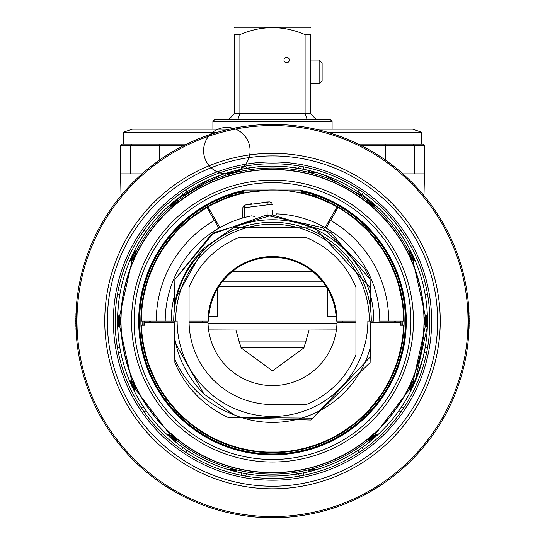 <?xml version="1.0" encoding="UTF-8"?>
<svg xmlns="http://www.w3.org/2000/svg" width="545" height="545" viewBox="0 0 545 545"><rect width="100%" height="100%" fill="white"/><g stroke="black" fill="none" stroke-linecap="round" stroke-linejoin="round"><path stroke-width="0.82" d="M358.229 144.064L422.988 144.064L424.48 145.556L414.52 145.556L414.52 173.862L424.48 173.862L424.48 145.556M120.52 173.862L130.48 173.862L120.52 173.862L120.52 145.556L122.012 144.064L186.772 144.064M421.496 144.064L421.496 132.142L327.157 132.142M217.843 132.142L123.504 132.142L123.504 144.064M120.52 145.556L183.76 145.556M361.24 145.556L414.52 145.556L413.062 144.064M131.938 144.064L130.48 145.556L130.48 173.862L142.075 173.862M402.925 173.862L424.48 173.862M426.64 289.484L424.392 290.41A154.957 154.957 0 0 0 401.583 235.351L403.831 234.418L401.583 235.351M359.155 189.742L358.222 191.99A154.957 154.957 0 0 0 303.163 169.182L304.09 166.934M185.845 452.405L186.778 450.156A154.957 154.957 0 0 0 241.837 472.965L240.91 475.213M143.417 235.351L141.169 234.418L143.417 235.351A154.957 154.957 0 0 0 120.608 290.41L118.36 289.484L120.608 290.41M185.845 189.742L186.778 191.99L185.845 189.742M186.778 191.99A154.957 154.957 0 0 1 241.837 169.182L240.91 166.934L241.837 169.182M118.36 352.663L120.608 351.736A154.957 154.957 0 0 0 143.417 406.795L141.169 407.728L143.417 406.795M303.163 472.965L304.09 475.213L303.163 472.965A154.957 154.957 0 0 0 358.222 450.156L359.155 452.405L358.222 450.156M401.583 406.795L403.831 407.728L401.583 406.795A154.957 154.957 0 0 0 424.392 351.736L426.64 352.663L424.392 351.736M272.5 163.732A157.341 157.341 0 0 1 429.842 321.073A157.341 157.341 0 0 1 272.5 478.415A157.341 157.341 0 0 1 115.159 321.073A157.341 157.341 0 0 1 272.5 163.732M272.5 161.947A159.126 159.126 0 0 1 431.626 321.073A159.126 159.126 0 0 1 272.5 480.2A159.126 159.126 0 0 1 113.374 321.073A159.126 159.126 0 0 1 272.5 161.947M272.5 517.185L283.441 517.443A196.677 196.677 0 0 0 468.87 332.014L468.87 310.132A196.677 196.677 0 0 0 283.441 124.703L261.559 124.703A196.677 196.677 0 0 0 76.13 310.132L76.13 332.014A196.677 196.677 0 0 0 261.559 517.443L272.5 517.185L272.5 517.75L259.618 517.328M272.5 517.75L285.376 517.328M285.669 517.307L285.989 517.287A196.677 196.677 0 0 0 468.755 333.949L468.734 334.242M259.624 124.819L272.5 124.396L285.382 124.819M468.836 309.546A196.677 196.677 0 0 1 469.041 313.695A196.677 196.677 0 0 0 468.836 309.546L468.809 309.022A196.677 196.677 0 0 0 468.782 308.572L468.755 308.197A196.677 196.677 0 0 0 468.734 307.911L468.714 307.584A196.677 196.677 0 0 0 285.853 124.853A196.677 196.677 0 0 1 468.714 307.584M468.782 308.565L468.809 309.022A196.677 196.677 0 0 0 468.782 308.572M468.836 309.54L469.177 321.073L468.782 333.581A196.677 196.677 0 0 0 468.809 333.131A196.677 196.677 0 0 1 468.782 333.581L468.755 333.949A196.677 196.677 0 0 1 285.989 517.287M469.013 329.153A196.677 196.677 0 0 0 469.075 327.313A196.677 196.677 0 0 1 469.013 329.153M469.102 326.407A196.677 196.677 0 0 0 469.129 325.372A196.677 196.677 0 0 1 469.102 326.407M469.15 324.302A196.677 196.677 0 0 0 469.163 323.226A196.677 196.677 0 0 1 469.15 324.302M469.177 322.143A196.677 196.677 0 0 0 469.177 319.997A196.677 196.677 0 0 1 469.177 322.143M469.163 318.907A196.677 196.677 0 0 0 469.15 317.83A196.677 196.677 0 0 1 469.163 318.907M469.129 316.761A196.677 196.677 0 0 0 469.102 315.725A196.677 196.677 0 0 1 469.129 316.761M280.573 124.56A196.677 196.677 0 0 0 279.864 124.533A196.677 196.677 0 0 1 280.573 124.56M259.331 124.839L259.011 124.86A196.677 196.677 0 0 0 76.246 308.197L76.266 307.905M76.218 308.565A196.677 196.677 0 0 0 76.191 309.015L76.246 308.197M75.987 312.993A196.677 196.677 0 0 0 75.925 314.833M75.898 315.739A196.677 196.677 0 0 0 75.871 316.774M75.85 317.844A196.677 196.677 0 0 0 75.837 318.92M75.823 320.004A196.677 196.677 0 0 0 75.823 322.149M75.837 323.24A196.677 196.677 0 0 0 75.85 324.316M75.871 325.385A196.677 196.677 0 0 0 75.898 326.421M75.959 328.451A196.677 196.677 0 0 0 76.164 332.607L76.191 333.124A196.677 196.677 0 0 0 76.218 333.574L76.246 333.949A196.677 196.677 0 0 0 76.266 334.235L76.286 334.562A196.677 196.677 0 0 0 259.147 517.294M264.427 517.587A196.677 196.677 0 0 0 265.136 517.614M76.218 333.581L76.191 333.124M76.164 332.607L75.823 321.073L76.191 309.015M336.408 329.909L309.124 330.011L303.912 347.894L272.5 370.9L241.088 347.894L235.876 330.011L208.592 329.909M336.394 330.011L326.142 330.011M309.124 330.011L208.606 330.011M238.669 341.933L306.331 341.933M229.459 129.165L132.442 129.165L123.504 132.142M421.496 132.142L412.558 129.165L315.541 129.165M237.763 119.627L239.902 113.667L234.507 113.667L228.546 119.627L234.507 113.667L234.507 34.648C234.507 25.315 234.507 25.315 234.507 34.648C234.507 25.315 234.507 25.315 234.507 34.648L239.902 34.648C261.634 25.315 283.366 25.315 305.098 34.648L310.493 34.648C310.493 25.315 310.493 25.315 310.493 34.648C310.493 25.315 310.493 25.315 310.493 34.648L310.493 113.667L316.454 119.627L310.493 113.667L305.098 113.667L305.098 34.648M234.507 27.679L235.249 27.25L309.751 27.25L310.493 27.679M332.096 121.419L212.904 121.419L214.689 119.627L330.311 119.627L332.096 121.419L332.096 129.165M307.237 119.627L305.098 113.667L239.902 113.667L239.902 34.648M283.972 60.032A2.684 2.684 0 0 0 286.656 62.709A2.684 2.684 0 0 0 289.334 60.032A2.684 2.684 0 0 0 286.656 57.348A2.684 2.684 0 0 0 283.972 60.032M310.493 83.869L319.138 83.869L319.138 60.032L310.493 60.032M319.138 60.032L322.115 63.009L322.115 80.892L319.138 83.869M403.389 328.873L403.218 331.319M402.237 340.039L401.645 343.752M400.936 347.451L400.125 351.123M399.213 354.775L398.197 358.392M397.073 361.982L395.854 365.531M394.532 369.033L393.136 372.446M379.511 396.842L381.663 393.708M383.51 390.854L383.878 390.261M385.301 387.917L385.669 387.291M386.95 385.056L387.454 384.136M388.633 381.943L389.396 380.465M390.227 378.802L391.698 375.696M379.15 397.346L378.809 397.816M378.421 398.354L377.978 398.96M377.937 399.008L377.522 399.574M377.46 399.655L368.917 409.929M368.345 410.548L366.029 412.967M365.709 413.287L363.236 415.726M359.986 418.737L357.595 420.829M356.484 421.762L352.813 424.719M350.367 426.565L347.274 428.779M344.903 430.393L340.714 433.05M336.408 435.564L331.19 438.323M327.961 439.883L327.456 440.115M323.859 441.716L320.794 442.976M317.755 444.134L311.883 446.137M314.669 445.224L308.634 447.111M305.636 447.935L299.655 449.346M298.347 449.618L296.644 449.952M291.303 450.838L290.553 450.94M278.406 452.057L266.594 452.057M264.161 451.928L263.596 451.887M260.558 451.648L260.197 451.614M248.363 449.952L247.573 449.802M245.352 449.353L239.364 447.935M238.424 447.683L237.32 447.384M235.951 446.995L230.344 445.231M233.635 446.3L227.251 444.134M224.213 442.976L221.141 441.716M217.544 440.122L217.046 439.883M213.817 438.323L209.355 435.986M165.68 397.114L166.191 397.816M166.79 398.64L167.349 399.403M168.453 400.854L169.291 401.944M169.488 402.196L170.803 403.838M171.041 404.131L171.614 404.819M172.411 405.773L174.373 408.035M175.183 408.948L176.778 410.678M179.578 413.58L182.63 416.544M185.886 419.507L189.285 422.395M191.956 424.535L192.855 425.229M196.616 428.002L197.195 428.411M200.54 430.679L202.454 431.913M202.529 431.96L204.607 433.241M208.762 435.659L212.972 437.901M154.766 378.782L156.313 381.841M157.941 384.859L159.651 387.829M163.289 393.633L165.21 396.447M151.864 372.446L150.468 369.033M149.146 365.531L147.927 361.982M146.803 358.392L145.787 354.775M144.875 351.123L144.064 347.451M143.355 343.752L142.763 340.039M141.782 331.319L141.611 328.873M401.045 346.913L398.484 357.411M397.448 360.824L396.324 364.203M396.242 364.435L390.826 377.562M387.761 383.578L384.259 389.641M383.271 391.228L382.379 392.611M380.58 395.302L371.928 406.55M371.758 406.74L369.401 409.404M366.962 412.006L359.148 419.48M352.71 424.793L355.081 422.913M355.02 422.968L352.683 424.814M350.197 426.694L348.841 427.675M401.999 341.633L402.462 338.445M402.612 337.26L402.789 335.768M402.816 335.55L402.993 333.887M402.98 334.017L402.81 335.638M402.803 335.659L402.619 337.232M402.455 338.5L402.115 340.857M317.837 444.107L313.464 445.626M313.409 445.647L311.508 446.253M306.808 447.622L305.547 447.956M299.859 449.305L298.197 449.652M295.669 450.129L293.81 450.449M286.493 451.444L284.218 451.669M279.517 452.003L278.359 452.057M275.79 452.152L269.223 452.152M262.254 451.791L256.259 451.178M251.265 450.463L243.24 448.882M227.163 444.107L226.093 443.705L227.163 444.107M220.064 441.252L221.066 441.682M224.07 442.921L226.107 443.705M321.168 442.826L321.523 442.683M326.366 440.619L324.922 441.252M326.332 440.632L326.68 440.476M166.579 398.361L164.42 395.302M162.621 392.611L161.756 391.269M160.741 389.641L157.239 383.571M156.361 381.929L155.604 380.465M154.174 377.562L148.765 364.442M148.676 364.203L147.552 360.824M146.516 357.411L143.955 346.913M142.545 338.5L143.008 341.667M143.001 341.592L142.538 338.445M142.388 337.26L142.211 335.768M142.184 335.55L142.007 333.887M142.02 334.017L142.381 337.232M189.946 422.94L192.48 424.937M193.632 425.815L194.633 426.565M194.803 426.694L196.159 427.675M196.057 427.6L194.224 426.265M191.969 424.548L190.559 423.431M347.172 428.854L340.932 432.914M335.107 436.279L332.048 437.887M329.412 439.195L326.612 440.503M329.882 438.97L330.672 438.582M336.347 435.598L337.021 435.217M339.092 434.018L340.073 433.439M342.873 431.708L347.587 428.561M347.873 428.363L348.228 428.111M199.048 429.685L197.794 428.826M196.772 428.111L202.127 431.708M204.927 433.439L205.908 434.018M207.979 435.217L208.973 435.775M214.335 438.582L215.282 439.052M322.94 442.104L322 442.486M310.228 446.648L307.441 447.452M304.348 448.262L303.456 448.487M287.815 451.294L286.915 451.396M283.972 451.689L281.022 451.914M278.188 452.071L275.784 452.152M275.123 452.166L272.616 452.193M272.575 452.193L269.353 452.152M266.171 452.037L263.76 451.9M216.672 439.713L218.382 440.503M219.138 440.844L220.016 441.232M221.032 441.668L222.081 442.111M222.925 442.458L223.443 442.669M234.282 446.498L234.875 446.675M234.902 446.682L235.433 446.839M236.441 447.138L236.891 447.261M242.559 448.726L245.577 449.4M246.081 449.502L248.936 450.054M250.066 450.259L251.354 450.477M252.798 450.701L254.42 450.94M263.433 451.88L266.076 452.037M268.944 452.146L270.013 452.166M277.33 452.105L281.963 451.853M286.97 451.389L289.054 451.144M290.894 450.892L292.427 450.667M293.918 450.429L295.186 450.211M296.303 450.013L297.093 449.863M297.345 449.816L298.98 449.489M305.949 447.854L306.59 447.683M307.176 447.52L308.204 447.234M318.914 443.705L320.181 443.214M322.878 442.124L323.962 441.668M324.977 441.232L325.862 440.844M144.861 325.242L141.448 325.242L144.861 325.242L144.963 322.265L174.182 322.265M400.446 325.242L403.552 325.242L400.139 325.242L400.037 322.265L370.818 322.265M141.448 325.242A131.12 131.12 0 0 0 272.5 452.193A131.12 131.12 0 0 0 403.552 325.242L400.139 325.242M355.94 322.265L337.008 322.265A64.514 64.514 0 0 1 272.5 385.588A64.514 64.514 0 0 1 207.992 322.265L189.067 322.265M150.325 321.073A122.175 122.175 0 0 0 150.325 322.265M394.675 322.265A122.175 122.175 0 0 0 394.675 321.073M342.519 322.265A70.026 70.026 0 0 0 342.526 321.073M202.474 321.073A70.026 70.026 0 0 0 202.481 322.265M326.142 228.164L338.057 207.522A131.12 131.12 0 0 1 403.62 321.073L378.898 321.073M371.029 321.073L373.911 321.073M355.94 321.073L336.272 321.073A63.772 63.772 0 0 0 272.5 257.301A63.772 63.772 0 0 0 208.728 321.073L189.06 321.073L189.06 287.583A1.192 1.192 0 0 1 189.149 287.14A89.993 89.993 0 0 1 238.56 237.722A1.192 1.192 0 0 1 239.01 237.634L305.99 237.634A1.192 1.192 0 0 1 306.44 237.722A89.993 89.993 0 0 1 355.851 287.14A1.192 1.192 0 0 1 355.94 287.583L355.94 354.441A1.785 1.785 0 0 1 355.803 355.122A89.993 89.993 0 0 1 306.549 404.376A1.785 1.785 0 0 1 305.868 404.513L272.5 404.513A83.44 83.44 0 0 1 189.06 321.073M171.15 321.073L174.162 321.073L174.427 336.381C177.684 358.017 187.514 377.229 203.912 394.021L233.812 414.718C206.909 404.56 187.248 386.132 174.829 359.428L174.441 336.905M254.835 216.467L251.477 215.875A107.276 107.276 0 0 0 165.224 321.073L141.38 321.073A131.12 131.12 0 0 1 206.943 207.522L218.858 228.164M165.224 321.073L173.712 321.073A98.788 98.788 0 0 1 272.5 222.285A98.788 98.788 0 0 1 371.288 321.073L367.861 321.073A95.361 95.361 0 0 1 272.5 416.435A95.361 95.361 0 0 1 177.139 321.073L173.712 321.073M369.346 321.073A96.847 96.847 0 0 0 272.5 224.227A96.847 96.847 0 0 0 175.653 321.073M370.838 321.073L370.382 347.24A101.316 101.316 0 0 1 233.812 414.718M174.359 309.819L174.884 279.531L213.987 232.579L272.5 214.989L331.013 232.579L370.116 279.531L370.477 300.445C370.614 308.361 370.614 308.361 370.477 300.445C370.614 308.361 370.614 308.361 370.477 300.445C370.614 308.361 370.614 308.361 370.477 300.445C370.614 308.361 370.614 308.361 370.477 300.445C370.614 308.361 370.614 308.361 370.477 300.445C370.614 308.361 370.614 308.361 370.477 300.445L370.116 279.531L370.566 305.561L370.116 279.531L331.013 232.579L272.5 214.989L213.987 232.579L174.884 279.531L211.337 234.398L266.076 215.18L322.735 227.633L364.373 268.031L370.116 279.531L331.013 232.579L272.5 214.989L213.987 232.579L174.884 279.531L174.523 300.445C174.386 308.361 174.386 308.361 174.523 300.445C174.386 308.361 174.386 308.361 174.523 300.445L174.884 279.531L174.523 300.445C174.386 308.368 174.386 308.368 174.523 300.445L174.884 279.531M174.427 305.765L174.523 300.445L203.912 248.125C187.514 264.918 177.684 284.129 174.427 305.765M370.382 347.24L370.212 356.989L312.741 418.158L228.198 417.47L310.745 420.025L370.116 362.616L310.745 420.025L228.198 417.47L310.745 420.025L370.116 362.616L370.253 354.522L370.116 362.616L370.253 354.522L370.116 362.616L310.745 420.025L228.198 417.47A106.084 106.084 0 0 1 174.884 362.616L174.523 341.701C174.386 333.785 174.386 333.785 174.523 341.701C174.386 333.785 174.386 333.785 174.523 341.701C174.386 333.785 174.386 333.785 174.523 341.701L203.912 394.021M174.87 361.553L174.85 360.49L174.87 361.553M174.448 337.348L174.829 359.428M174.516 341.347L174.468 338.595L174.516 341.347M174.427 336.381L174.523 341.701M370.341 349.652L370.3 352.077M203.912 248.125L233.805 227.435L314.785 227.919L370.259 287.74L370.641 309.819M370.212 285.158L370.477 300.445M233.805 227.435A101.316 101.316 0 0 1 373.816 321.073M276.199 215.05L276.247 213.858A107.276 107.276 0 0 1 379.776 321.073M171.185 321.073A101.316 101.316 0 0 1 174.618 294.906M238.056 219.472L235.808 220.262M219.894 227.578L207.979 206.93A131.12 131.12 0 0 1 337.021 206.93L337.307 207.086M325.106 227.578L337.021 206.93L338.704 207.897M272.405 210.431L272.446 214.989M261.879 202.352A119.198 119.198 0 0 1 269.291 201.916A2.977 2.977 0 0 1 272.357 204.872L267.03 204.9L267.118 215.125M242.77 217.993L242.859 207.931A2.977 2.977 0 0 1 245.155 205.056A119.198 119.198 0 0 1 251.667 203.707M208.04 206.896L193.829 216.181L206.943 207.522M141.441 317.245L141.605 313.402M141.891 309.56L141.979 308.599M142.286 305.725L142.667 302.761M143.328 298.551L143.41 298.095M144.984 290.546L145.937 286.806M147 283.1L148.172 279.428M149.446 275.804L150.154 273.917M150.815 272.234L153.853 265.258M155.529 261.825L157.307 258.446M165.373 245.468L167.622 242.382M169.025 240.543L169.958 239.364M172.377 236.414L174.87 233.546M209.144 211.344L209.498 209.566M206.289 207.897L202.393 210.275M198.169 213.061L194.667 215.554M187.521 221.222L179.182 228.968M215.064 220.044L215.193 219.437M210.241 205.676L217.884 201.875M219.894 200.969L224.458 199.075M223.252 199.559L226.202 198.4M235.331 195.335A4.169 2.173 -85.1 0 0 235.14 195.301L235.501 195.287M235.869 195.178L237.79 194.633M307.21 194.633L309.131 195.178M309.499 195.287L309.88 195.321A4.169 2.18 -95 0 1 310.936 195.716M318.798 198.4L321.748 199.559M322.402 199.824L329.841 203.156M331.197 203.83L334.146 205.349M334.466 205.52L336.074 206.398M364.292 227.449L360.919 224.254M353.732 218.15L352.601 217.264M350.81 215.909L350.183 215.445M342.601 210.268L342.103 209.954M370.123 233.546L372.623 236.414M375.042 239.357L376.357 241.04M387.693 258.439L389.471 261.825M391.14 265.252L394.178 272.228M394.839 273.91L395.554 275.797M396.828 279.428L398 283.1M399.063 286.806L400.016 290.546M401.59 298.095L401.672 298.551M402.333 302.761L402.714 305.725M403.021 308.599L403.109 309.56M403.395 313.402L403.559 317.245M348.459 214.199L343.227 210.663M143.955 295.233L146.516 284.735M147.552 281.322L148.676 277.943M148.758 277.712L154.174 264.584M155.604 261.682L156.34 260.258M157.239 258.568L160.741 252.505M161.729 250.918L162.621 249.535M164.42 246.844L173.072 235.597M173.242 235.406L175.599 232.742M178.038 230.14L179.196 228.954M191.234 218.177L189.919 219.233M189.98 219.179L191.356 218.082M191.636 217.857L192.48 217.21M195.532 214.921L194.633 215.582M192.433 217.244L191.615 217.877M143.001 300.513L142.538 303.701M142.388 304.887L142.211 306.379M142.184 306.597L142.007 308.259M142.02 308.129L142.381 304.914M142.545 303.647L142.885 301.283M307.135 194.613L300.438 190.021L244.569 190.021L237.872 194.613M320.753 199.157L321.1 199.293M323.832 200.424L324.207 200.58M325.154 200.996L326.176 201.446L325.14 200.982M326.264 201.487L327.116 201.875M326.53 201.609L326.183 201.446M324.037 200.512L323.567 200.308M319.731 198.762L319.22 198.564M318.818 198.407L315.841 195.968L309.88 195.321A4.169 2.18 -95 0 0 309.717 195.348M224.247 199.157L223.893 199.3M221.161 200.424L220.793 200.58M216.256 202.631L217.728 201.943M218.47 201.609L218.817 201.446M225.555 198.646L229.207 195.928L235.14 195.301A4.169 2.173 -85.1 0 0 234.057 195.716M359.148 222.667L366.962 230.14M369.401 232.742L371.758 235.406M371.922 235.59L380.58 246.844M382.379 249.535L383.244 250.877M384.259 252.505L387.761 258.575M388.639 260.217L389.396 261.682M390.826 264.584L396.235 277.705M396.324 277.943L397.448 281.322M398.484 284.735L401.992 300.479M401.999 300.554L402.462 303.701M402.612 304.887L402.789 306.379M402.816 306.597L402.993 308.259M402.98 308.129L402.619 304.914M402.455 303.647L401.713 298.817M355.054 219.206L353.841 218.232M353.126 217.673L352.52 217.21M350.851 215.943L350.442 215.636M349.468 214.921L350.149 215.418M352.567 217.244L353.085 217.646M353.807 218.204L354.434 218.709M212.08 204.702L215.915 202.794M208.926 206.398L208.02 206.909M205.663 208.272L204.927 208.708M329.085 202.794L336.933 206.882M330.951 203.707L332.314 204.389M340.032 208.687L339.092 208.129M332.981 204.736L331.149 203.803M328.744 202.631L327.463 202.031M143.178 325.242A129.39 129.39 0 0 1 143.11 321.073M401.822 325.242A129.39 129.39 0 0 0 401.89 321.073M144.432 325.242A128.136 128.136 0 0 1 144.364 321.073M242.396 191.315A133.205 133.205 0 0 0 272.5 454.278A133.205 133.205 0 0 0 302.611 191.315M400.568 325.242A128.136 128.136 0 0 0 400.636 321.073M395.275 321.073A122.775 122.775 0 0 1 395.268 322.265M149.732 322.265A122.775 122.775 0 0 1 149.725 321.073M272.5 453.978A132.905 132.905 0 0 1 241.701 191.785A132.905 132.905 0 0 0 272.5 453.978A132.905 132.905 0 0 0 303.313 191.785M329.936 220.037L329.8 219.444M335.856 211.337L335.502 209.566M312.748 271.608L232.252 271.608M217.666 288.509L217.666 316.604L208.885 316.604M336.115 316.604L327.334 316.604L327.334 288.509M207.986 321.073A64.514 64.514 0 0 1 272.5 256.559A64.514 64.514 0 0 1 337.014 321.073M379.702 396.562L379.402 396.992M326.918 201.779L324.057 200.519M323.655 200.349L316.938 197.719M313.94 196.677L313.43 196.507M309.853 195.389L308.129 194.892M306.283 194.381L303.204 193.598M302.754 193.495L299.266 192.719M298.51 192.562L292.399 191.472M279.006 190.116L275.736 189.994M269.155 190.001L246.435 192.569M245.795 192.705L242.287 193.482M241.176 193.754L238.73 194.381M235.856 195.178L235.133 195.389M231.557 196.513L229.874 197.079M228.062 197.712L224.683 198.986M224.499 199.054L221.372 200.335M220.555 200.683L218.095 201.773M230.59 196.834A4.169 3.931 -163.3 0 0 226.373 198.339M233.226 195.975L232.299 196.268M268.385 201.943A2.977 1.458 -92 0 0 267.03 204.9L242.859 207.931A2.977 2.977 0 0 1 245.155 205.056L269.291 201.916A2.977 2.977 70 0 1 272.357 204.872A2.977 2.977 70 0 0 269.291 201.916M244.215 217.591L244.296 207.931A2.977 1.506 -103.3 0 1 245.155 205.056M331.305 203.884L330.917 203.687M314.485 196.861A4.169 3.924 -17.1 0 1 318.621 198.332M134.669 254.958L135.521 253.2L136.345 253.241L135.071 251.647A1.07 1.07 0 0 1 134.676 250.244A154.957 154.957 0 0 1 169.236 205.54L172.016 205.615L174.012 205.145L172.915 205.09A1.192 1.192 0 0 1 172.077 205.376A1.07 1.063 93 0 0 171.321 205.642M130.855 260.34A1.07 1.07 87 0 1 131.781 259.692L133.654 258.936A152.116 152.116 0 0 1 136.345 253.241L135.63 251.402A1.07 1.063 -20.1 0 0 135.576 252.26A1.192 1.192 0 0 1 135.521 253.2A1.192 1.192 0 0 0 135.071 251.647A1.07 1.07 -60.4 0 1 134.581 250.945A1.07 1.07 -60.4 0 0 135.071 251.647L134.785 252.219L134.118 251.34L129.921 260.387L131.495 260.21L133.654 258.936L132.803 258.984L133.607 257.206M135.63 251.402L134.676 250.244L134.363 250.857L134.635 250.332M176.989 201.711A152.873 152.873 0 0 0 172.915 205.09A1.192 1.192 0 0 1 172.077 205.376L174.012 205.145A152.116 152.116 0 0 1 178.133 201.773L177.84 200.131A1.07 1.063 4.8 0 0 177.432 200.88L177.234 200.117L176.621 200.601L176.989 201.711A1.192 1.192 0 0 0 177.438 200.785A1.192 1.192 0 0 1 176.989 201.711L178.133 201.773L177.432 200.88A1.192 1.192 0 0 1 176.989 201.711A152.873 152.873 0 0 0 172.915 205.09L172.513 203.987L170.006 205.267A1.07 1.07 -87 0 0 169.236 205.54L171.355 203.68L169.236 205.54A1.07 1.07 0 0 1 170.006 205.267L172.077 205.376L169.659 205.308M221.161 174.87L177.472 198.673L169.672 205.152M245.032 168.569L233.573 171.082L236.728 170.299L236.728 170.653L239.957 170.244L235.563 172.472L225.269 174.175L229.268 172.595L228.096 172.615L233.355 171.144M268.569 166.164L264.632 166.314L268.569 166.164M241.135 169.325L256.77 166.92M252.846 167.37L248.936 167.915M232.919 171.259L232.381 171.403M231.897 171.532L230.004 172.056M177.84 200.131L177.466 198.68A154.957 154.957 0 0 1 228.096 172.615L221.835 174.632M177.05 199.007L175.933 199.886M175.824 199.974L172.813 202.44M170.081 204.791L169.693 205.131M129.833 260.783L131.325 257.185L132.026 258.037L134.785 252.219L135.521 253.2A152.873 152.873 0 0 0 132.803 258.984L132.026 258.037L131.761 258.637L130.814 258.323L133.593 252.403A154.957 154.957 0 0 1 133.62 252.342A154.957 154.957 0 0 0 133.593 252.39M131.985 255.741L131.209 257.444M130.929 258.071L130.521 258.991M129.955 260.312L129.921 260.387A154.957 154.957 0 0 0 117.645 315.439L117.556 323.267M118.394 304.846L117.645 315.446L118.394 304.846M117.638 315.569L117.611 316.55M117.556 318.866L117.543 320.644M117.57 323.894L117.584 324.718M117.611 325.726L117.625 326.189M117.556 323.308L117.645 326.707L119.001 326.06L120.425 324.35L119.662 324.391L119.662 317.755A152.873 152.873 0 0 0 119.662 324.391L117.556 323.308L117.706 328.144M129.465 380.601L130.037 382.025A1.07 0.504 156.8 0 0 131.018 382.14L130.473 381.514L131.386 381.561L130.235 381.473A1.07 1.07 160.6 0 1 129.54 380.86L134.233 391.038L135.923 388.04L135.099 388.088A1.192 1.192 0 0 1 135.051 389.219M167.935 435.435L175.728 442.097L176.416 438.998L175.292 439.052A1.192 1.192 0 0 1 175.51 440.653A1.07 1.07 -57.4 0 0 175.728 442.097L174.686 441.259M174.08 440.762L175.238 441.702M175.435 441.866L175.946 442.274M218.715 466.397L221.127 467.269M221.89 467.535L225.698 468.795M230.031 470.097L231.421 470.485M235.454 471.541L245.032 473.578M248.936 474.232L252.846 474.777M256.77 475.233L260.694 475.581M264.632 475.833L268.569 475.983M236.728 470.866A1.192 0.593 0 0 0 235.535 470.274L235.822 469.715L236.728 470.866L236.728 471.847L228.096 469.531L235.563 469.681A1.192 1.192 0 0 1 235.903 469.736M117.638 326.544L117.754 326.196A1.07 1.07 178.5 0 0 117.645 326.707L117.645 326.7A154.957 154.957 0 0 0 129.54 380.86A154.957 154.957 0 0 1 117.645 326.707L118.394 337.3M134.233 251.109L133.988 251.599M131.495 260.21A1.07 1.063 70.5 0 1 132.115 259.624A1.192 1.192 0 0 0 132.803 258.984A1.192 1.192 0 0 1 131.883 259.679M132.537 259.454A1.07 1.056 61.6 0 0 132.197 259.89L119.505 316.631L117.645 315.439A154.957 154.957 0 0 1 129.921 260.387A1.07 1.07 -93 0 1 130.848 259.74A1.07 1.07 0 0 0 129.921 260.387L129.942 260.333M119.001 316.086A1.07 1.063 -45.3 0 0 119.314 316.883A1.192 1.192 0 0 1 119.662 317.755L120.425 317.796L119.505 316.631A1.07 1.056 -40.6 0 0 119.627 317.17L118.599 316.55A1.07 1.07 103 0 1 117.747 315.937M133.205 384.062L132.415 382.277L133.259 382.318L131.107 381.037L129.54 380.86A1.07 1.07 0 0 0 130.473 381.514A1.07 1.07 0 0 1 129.54 380.86M171.164 435.53A1.192 0.429 -48.5 0 0 170.374 435.83L170.435 435.237A1.192 1.192 0 0 1 171.164 435.53A1.192 1.192 -87 0 0 170.435 435.237L167.942 435.101L173.514 439.433L174.564 439.876L174.529 439.379L175.292 439.052A152.873 152.873 0 0 1 171.164 435.53L172.39 435.598L170.292 435.012L167.267 434.821A154.957 154.957 0 0 1 134.233 391.038L134.199 390.969M172.513 205.363A1.07 1.049 83.1 0 0 172.016 205.615A153.063 153.063 0 0 0 135.875 252.062A1.07 1.063 -20.3 0 0 135.76 252.608M177.438 200.785A1.192 1.192 0 0 0 177.234 200.117A1.07 1.07 -44 0 1 177.152 199.075A1.07 1.07 -44 0 0 177.234 200.117A1.07 1.07 0 0 1 177.472 198.673A154.957 154.957 0 0 1 228.096 172.615M172.077 205.376L172.091 204.348L171.355 203.68M317.054 172.656L309.178 172.431L308.272 171.28L308.272 170.299L316.986 172.636M240.543 169.447L236.728 170.299A154.957 154.957 0 0 1 308.272 170.299L309.567 170.612M239.051 170.823A23.244 23.094 165 0 0 239.957 170.244L239.916 170.428M235.896 170.503L235.535 170.592L235.563 172.472L229.268 172.595L233.689 172.506L231.863 172.54L231.829 172.969M236.728 170.653L236.728 171.28A1.192 0.593 0 0 0 235.535 170.68L235.133 170.687M367.568 200.662A1.192 1.192 0 0 0 368.011 201.711L366.867 201.773A152.116 152.116 0 0 1 370.988 205.145L372.923 205.376A1.192 1.192 0 0 1 372.085 205.09L370.988 205.145L372.984 205.615L375.764 205.54L372.841 202.992L367.528 198.673L366.867 201.773L367.487 201.228A1.07 1.063 -175.6 0 0 367.153 200.785A153.063 153.063 0 0 0 177.847 200.785A1.07 1.063 -4.4 0 0 177.513 201.228M410.882 251.34L410.324 250.244L409.37 251.402L408.655 253.241L409.479 253.2A1.192 1.192 0 0 1 409.424 252.26L408.655 253.241A152.116 152.116 0 0 1 411.346 258.936L413.505 260.21L415.079 260.387L410.882 251.34L410.215 252.219L409.929 251.647A1.07 1.07 151.4 0 0 410.324 250.244L410.44 250.748M425.373 324.977A1.07 1.056 139.4 0 1 425.495 325.515L424.575 324.35L426.401 325.597A1.07 1.07 100.3 0 1 427.355 326.707L427.355 315.439L425.999 316.086L424.575 317.796L425.373 317.17A1.07 1.056 -139.4 0 0 425.495 316.631L412.803 259.89A1.07 1.056 118.4 0 0 412.463 259.454L413.219 259.692A1.192 1.192 0 0 1 412.197 258.984L411.393 257.206M410.746 386.323L409.901 388.088A1.192 1.192 0 0 0 410.358 389.627A1.07 1.07 112.4 0 1 410.767 391.038L415.46 380.86L413.185 381.364L425.495 325.515L427.355 326.707L427.43 324.152M369.708 439.052A152.873 152.873 0 0 0 373.836 435.53L374.626 435.83L370.471 439.379A1.192 0.409 -129.5 0 0 369.708 439.052A1.192 1.192 0 0 0 369.49 440.653L369.278 439.89A1.192 1.192 0 0 1 369.708 439.052L368.584 438.998L369.278 439.89A1.07 1.063 -176 0 1 368.876 440.646L369.272 442.097L377.733 434.821L374.708 435.012L372.61 435.598L373.836 435.53A1.192 1.192 0 0 1 374.565 435.237L377.058 435.101A1.07 1.07 87 0 0 377.733 434.821L377.733 434.821A154.957 154.957 0 0 0 410.767 391.038L411.203 390.159M316.011 469.797L309.465 470.274A1.192 0.593 0 0 0 308.272 470.866L309.437 469.681L316.904 469.531A154.957 154.957 0 0 0 369.272 442.097L369.292 442.084M310.316 471.343L314.71 470.171M308.613 470.035A1.192 1.192 0 0 1 309.437 469.681L309.465 471.554L308.272 471.847A154.957 154.957 0 0 1 236.728 471.847L236.714 471.841M276.431 475.983L280.368 475.833L276.431 475.983M303.865 472.822L288.23 475.233M292.154 474.777L296.064 474.232M299.968 473.578L309.546 471.541M313.579 470.485L314.894 470.117M315.562 469.926L323.165 467.515M323.839 467.276L326.285 466.397M369.905 441.593L376.561 435.891M411.386 389.798L411.679 389.198M414.547 380.907A1.07 1.07 -93 0 1 413.614 381.561L412.851 381.807A1.07 1.056 -118.7 0 0 413.185 381.364L411.741 382.318A152.116 152.116 0 0 1 409.077 388.04L409.806 389.879A1.07 1.063 159.5 0 0 409.854 389.028A1.192 1.192 0 0 1 409.901 388.088L409.077 388.04L410.358 389.627L410.944 388.449L411.863 388.817M415.079 381.759L415.256 381.343M412.851 381.807L411.741 382.318L412.585 382.277A1.192 1.192 0 0 1 413.512 381.575L413.675 382.154L410.971 388.013A1.192 0.552 -154 0 0 409.901 388.088A152.873 152.873 0 0 0 412.585 382.277A1.192 0.559 -156.4 0 1 413.675 382.154L414.527 381.514A1.07 1.07 87 0 0 415.46 380.86A154.957 154.957 0 0 0 427.355 326.707L427.355 326.707A154.957 154.957 0 0 1 415.46 380.86L422.954 358.147L425.114 347.908M427.294 328.253L427.307 327.838M427.369 326.394L427.362 326.462A1.07 1.07 -144.3 0 0 426.401 325.597L426.442 323.825L425.338 324.391L425.338 317.755A1.192 1.192 0 0 1 425.686 316.883L425.373 317.17M427.389 325.692L427.403 325.283M427.409 325.011L427.444 323.308L426.442 323.825L426.401 316.55L427.355 315.507M427.437 318.566L427.444 318.948M414.145 260.34A1.07 1.07 93 0 0 413.219 259.692L413.239 258.637L414.152 259.74L413.219 259.692L414.152 259.74A1.07 1.07 -21.7 0 1 415.079 260.387L414.125 258.194M414.186 258.323L413.239 258.637L412.974 258.044L413.675 257.185L410.637 250.857M410.324 250.244A154.957 154.957 0 0 0 375.764 205.54L375.764 205.54A1.07 1.07 132.4 0 0 374.994 205.267L372.923 205.376L374.994 205.267A1.07 1.07 0 0 1 375.764 205.54L374.606 204.518L375.764 205.54A154.957 154.957 0 0 1 410.324 250.244L410.583 250.755M374.558 204.47L374.108 204.082L374.558 204.47M374.688 204.586L373.318 203.394M374.994 205.267L372.487 203.987L372.848 202.999L369.544 200.267M368.897 199.749L367.943 199M367.923 198.98L323.873 174.877M323.11 174.618L319.302 173.351M314.438 171.9L313.198 171.552M309.948 170.708L299.968 168.569M296.064 167.915L292.154 167.37M288.23 166.92L303.865 169.325M280.368 166.314L276.431 166.164L280.368 166.314M373.679 205.642A1.07 1.063 87 0 0 372.923 205.376A1.192 1.192 0 0 1 372.099 205.097L372.487 203.987L367.766 200.117L367.568 200.88A1.07 1.063 175.2 0 0 367.16 200.131M367.766 200.117A1.07 1.07 0 0 0 367.875 199.15A1.07 1.07 0 0 1 367.766 200.117A1.07 1.07 126.8 0 0 367.528 198.673A154.957 154.957 0 0 0 316.904 172.615A154.957 154.957 0 0 1 367.528 198.673L367.534 198.68A1.07 1.07 126.8 0 1 367.766 200.117A1.192 1.192 0 0 0 367.603 200.478M372.085 205.09A152.873 152.873 0 0 0 368.011 201.711A1.192 1.192 0 0 1 367.568 200.88L367.487 201.228M375.185 434.958A1.07 1.056 -93 0 1 374.524 435.237L374.626 435.83L375.682 435.775L377.058 435.101L372.61 435.598A152.116 152.116 0 0 1 368.584 438.998L368.876 440.646M372.487 205.363A1.07 1.049 96.9 0 1 372.984 205.615A153.063 153.063 0 0 1 409.125 252.062A1.07 1.063 -159.7 0 1 409.241 252.608M372.923 205.376L372.909 204.348L373.645 203.68L372.841 202.992M368.011 199.048L368.713 199.599L368.011 201.711A1.192 1.192 0 0 1 367.562 200.785L367.562 200.812M412.463 259.454L411.346 258.936L412.197 258.984L412.974 258.044L410.215 252.219L409.479 253.2A1.192 1.192 0 0 1 409.929 251.647L409.424 252.26A1.07 1.063 -159.9 0 0 409.37 251.402M409.929 251.647A1.07 1.07 0 0 0 410.433 250.87A1.07 1.07 0 0 1 409.929 251.647M410.331 254.958L409.479 253.2A152.873 152.873 0 0 1 412.197 258.984A1.192 1.192 0 0 0 412.885 259.624A1.07 1.063 109.5 0 1 413.505 260.21M415.018 260.231L415.072 260.367A1.07 1.07 0 0 0 414.152 259.74A1.07 1.07 0 0 1 415.079 260.387A154.957 154.957 0 0 1 427.355 315.439L427.253 315.937A1.07 1.07 0 0 1 426.401 316.55L425.686 316.883A1.07 1.063 -134.7 0 0 425.999 316.086M427.253 315.943A1.07 1.07 0 0 1 426.401 316.55A1.192 1.192 0 0 0 426.02 316.652M425.856 316.747A1.192 1.192 0 0 0 425.338 317.755L424.575 317.796A152.116 152.116 0 0 1 424.575 324.35L425.338 324.391A152.873 152.873 0 0 0 425.338 317.755L427.389 316.577M426.401 325.597A1.192 1.192 0 0 1 425.338 324.391A1.192 1.192 0 0 0 425.686 325.263A1.07 1.063 134.7 0 1 425.999 326.06M415.058 381.343L414.527 381.514A1.07 1.07 0 0 0 415.46 380.86L415.583 380.553M414.84 382.311L412.279 387.958A1.07 0.497 25.6 0 1 411.312 388.026L413.982 382.14A1.07 0.504 23.2 0 0 414.963 382.025L415.535 380.601M409.67 388.674A1.07 1.063 159.4 0 1 409.554 389.219L374.708 435.012A1.07 1.049 -99.1 0 1 374.217 435.264M409.806 389.879L410.767 391.038A154.957 154.957 0 0 1 377.733 434.821A1.07 1.07 0 0 1 377.058 435.101M411.019 390.533L410.767 391.031A1.07 1.07 0 0 0 410.358 389.627A1.07 1.07 0 0 1 410.767 391.038L410.848 390.874M369.565 441.736A1.07 1.07 -35.5 0 0 369.49 440.653L375.682 435.775A1.07 0.388 47.9 0 0 376.404 436.034L377.76 434.794M369.21 442.145L371.091 440.619L370.471 439.379L371.486 439.433A1.07 0.375 50 0 0 372.174 439.72L376.404 436.034M370.103 441.43L369.272 442.097A1.07 1.07 0 0 0 369.49 440.653A1.07 1.07 0 0 1 369.272 442.097A154.957 154.957 0 0 1 316.904 469.531M308.933 471.684L308.272 471.847L308.272 470.866M175.51 440.653L174.564 439.876L173.91 440.619L175.728 442.097A154.957 154.957 0 0 0 228.096 469.531A154.957 154.957 0 0 1 175.728 442.097L175.415 441.682A1.07 1.07 0 0 1 175.51 440.653L175.722 439.89A1.07 1.063 -4 0 0 176.124 440.646M175.292 439.052A1.192 1.192 0 0 1 175.722 439.89L176.416 438.998A152.116 152.116 0 0 1 172.39 435.598L170.476 435.237A1.07 1.056 -87 0 1 169.815 434.958M170.783 435.264A1.07 1.049 -80.9 0 1 170.292 435.012L135.446 389.219A1.07 1.063 20.6 0 1 135.33 388.674L135.923 388.04A152.116 152.116 0 0 1 133.259 382.318L131.386 381.561A1.07 1.07 -87 0 1 130.453 380.907M167.942 435.101L167.751 435.074A1.07 1.07 133.7 0 0 167.942 435.101A1.07 1.07 0 0 1 167.267 434.821A154.957 154.957 0 0 1 134.233 391.038L134.118 390.527A1.07 1.07 -27.8 0 0 134.233 391.038L134.233 391.038M167.744 435.074A1.07 1.07 133.7 0 1 167.267 434.821M168.596 436.034L172.826 439.72A1.07 0.375 130 0 0 173.514 439.433L174.529 439.379L170.374 435.83L169.318 435.775A1.07 0.388 132.1 0 1 168.596 436.034L166.981 434.379M134.942 389.375A1.192 1.192 0 0 1 134.642 389.627A1.07 1.07 -27.8 0 0 134.118 390.52M131.488 381.575A1.192 1.192 0 0 1 132.415 382.277A152.873 152.873 0 0 0 135.099 388.088A1.192 0.552 -26 0 0 134.029 388.013L134.642 389.627L135.33 388.674M131.107 381.037A1.07 1.063 -70.1 0 0 131.727 381.629A1.192 1.192 93 0 1 132.415 382.277A1.192 0.559 -23.6 0 0 131.325 382.154L134.029 388.013L134.056 388.449L133.116 388.776L134.227 391.017M134.642 389.627A1.07 1.07 0 0 0 134.138 390.349A1.07 1.07 0 0 1 134.642 389.627M131.461 381.568L131.018 382.14L133.689 388.026A1.07 0.497 154.4 0 1 132.721 387.958L133.116 388.776M117.618 316.345L118.585 317.142L118.599 316.55A1.192 1.192 0 0 1 119.662 317.755L118.585 317.142L118.599 325.597L119.314 325.263A1.192 1.192 0 0 0 119.662 324.391A1.192 1.192 0 0 1 118.599 325.597A1.07 1.07 178.5 0 0 117.754 326.183M118.599 325.597A1.07 1.07 0 0 0 117.843 326.039A1.07 1.07 0 0 1 118.599 325.597M118.599 316.55A1.07 1.07 0 0 1 117.645 315.439A1.07 1.07 0 0 0 118.599 316.55M119.001 326.06A1.07 1.063 45.3 0 1 119.314 325.263L120.425 324.35A152.116 152.116 0 0 1 120.425 317.796L119.627 317.17M119.627 324.977A1.07 1.056 40.6 0 0 119.505 325.515L131.815 381.364A1.07 1.056 -61.3 0 0 132.149 381.807M131.849 259.686L131.761 258.637L130.337 259.904M135.194 389.879A1.07 1.063 20.5 0 1 135.146 389.028A1.192 1.192 0 0 0 135.099 388.088L134.254 386.323M373.836 435.53A1.192 1.192 0 0 1 374.565 435.237M413.893 381.037A1.07 1.063 -109.9 0 1 413.274 381.629A1.192 1.192 0 0 0 412.585 382.277L411.795 384.062M272.5 472.753C287.876 472.243 287.876 472.243 272.5 472.753C287.876 472.243 287.876 472.243 272.5 472.753A151.68 151.68 0 0 1 120.82 321.073A151.68 151.68 0 0 1 272.5 169.393C257.124 169.904 257.124 169.904 272.5 169.393C257.124 169.904 257.124 169.904 272.5 169.393A151.68 151.68 0 0 1 424.18 321.073A151.68 151.68 0 0 1 272.5 472.753A151.68 151.68 0 0 1 120.82 321.073A151.68 151.68 0 0 1 272.5 169.393A151.68 151.68 0 0 1 424.18 321.073A151.68 151.68 0 0 1 272.5 472.753M403.859 245.236C411.107 258.807 411.107 258.807 403.859 245.236M397.489 235.147L397.823 235.624M403.859 396.91C395.731 409.976 395.731 409.976 403.859 396.91M141.141 396.91C133.893 383.339 133.893 383.339 141.141 396.91M147.511 406.999L147.177 406.522M141.141 245.236C149.269 232.17 149.269 232.17 141.141 245.236M301.16 190.382A133.798 133.798 0 0 1 272.5 454.871A133.798 133.798 0 0 1 243.853 190.375M307.748 170.176L311.427 171.082M313.103 171.532L313.498 171.634M316.836 172.595L334.943 179.257M414.002 257.914L414.357 258.718M427.362 315.575L427.382 316.175M427.321 327.647L427.273 328.574M425.202 347.431L425.1 348.003M424.501 351.198L424.412 351.648M424.276 352.302L424.01 353.576M423.302 356.73L423.049 357.779M377.542 434.999L371.785 440.047M373.202 438.848L371.663 440.149M330.672 464.694L326.905 466.166M310.582 471.275L307.748 471.97M313.92 171.757L313.43 171.62M311.651 171.144L309.465 170.68L309.437 172.472A1.192 1.192 0 0 1 309.097 172.411M307.394 170.095L308.238 170.292M370.082 441.443L376.936 435.55M376.847 435.632L376.295 436.129M425.686 297.713L425.591 297.1L425.686 297.713M426.279 301.998L426.381 302.863M426.755 306.338L427.212 312.34M426.51 338.193L426.272 340.23M424.984 348.65L425.107 347.948M424.63 350.53L424.187 352.751M424.03 353.487L423.942 353.882M427.457 320.951L427.444 318.914M410.426 250.441L411.059 251.695M411.352 252.287L410.848 251.286M415.154 260.599L414.098 258.132M414.588 259.243L415.072 260.367A154.957 154.957 0 0 1 427.355 315.439M412.844 255.387L413.723 257.288M411.557 252.696L411.918 253.445M415.133 381.629L414.936 382.093M414.473 383.169L414.779 382.461L414.473 383.169M410.692 391.174L411.271 390.029M411.713 389.13L411.754 389.041A154.957 154.957 0 0 0 411.884 388.776L410.767 391.031M414.03 384.171L414.718 382.604M375.192 205.029L374.851 204.729M374.517 204.436L375.716 205.499M369.517 200.24L371.751 202.072M372.828 202.978L373.822 203.83M367.848 199.075L368.304 199.279M374.333 204.28L373.352 203.428M310.677 471.255L311.229 471.112M314.451 470.246L314.867 470.124M133.92 390.404L133.28 389.116M117.597 325.215L117.577 324.418M172.159 202.992L172.513 203.987L176.621 200.601L176.287 199.599L210.057 179.257M214.328 177.452L218.095 175.981M233.573 171.082L237.252 170.176M231.55 171.627L231.039 171.764M230.576 171.893L230.181 172.009M229.758 172.125L228.832 172.397M224.363 173.78A23.244 23.244 0 0 1 208.067 136.972A23.244 23.244 0 0 1 248.098 141.264A23.244 23.244 0 0 1 224.363 173.78L228.13 172.602M130.902 258.132L130.698 258.589M134.581 250.938L135.071 251.647A1.07 1.07 0 0 1 134.676 250.244L134.404 250.775M134.104 251.368L133.634 252.315M133.661 252.253L133.988 251.606M133.082 253.445L133.505 252.58L133.082 253.445M131.291 257.26L132.156 255.387M170.483 204.436L169.216 205.554M170.149 204.729L170.851 204.116M176.103 199.749L175.47 200.253M175.994 199.838L173.242 202.079M174.584 200.976L172.24 202.924M172.785 202.461L171.913 203.203M169.488 436.831L169.89 437.192M170.02 437.301A154.957 154.957 0 0 0 173.63 440.387A154.957 154.957 0 0 1 170.02 437.301L170.496 437.724M174.734 441.293L175.953 442.274M175.803 442.159L175.354 441.797M167.969 435.462L168.412 435.864M168.534 435.98L169.236 436.606M130.282 382.597L130.984 384.191L130.282 382.597M134.308 391.174L133.798 390.159M133.995 390.554L133.3 389.157M130.528 383.169A154.957 154.957 0 0 0 130.63 383.394A154.957 154.957 0 0 1 130.528 383.169L130.119 382.229M117.734 313.375L117.87 310.997M118.428 304.519L118.728 301.916M119.314 297.713L119.41 297.1L119.314 297.713M119.893 294.177L120.091 293.081M120.186 292.563L121.058 288.264M117.611 316.577L117.591 317.081M119.314 344.433L119.41 345.046L119.314 344.433M118.721 340.148L118.619 339.283M118.245 335.809L117.788 329.807M235.767 471.616L234.861 471.391M230.283 470.171L235.535 470.274L235.535 471.554M229.288 469.885L231.012 470.376M234.691 471.35L235.508 471.548M232.967 171.246L231.816 171.552L232.967 171.246M133.246 389.041A154.957 154.957 0 0 1 130.848 383.891A154.957 154.957 0 0 0 133.246 389.041M427.43 323.941A154.957 154.957 0 0 1 427.423 324.432A154.957 154.957 0 0 0 427.43 323.941M413.696 257.226A154.957 154.957 0 0 0 413.43 256.647A154.957 154.957 0 0 1 413.696 257.226M412 388.544A154.957 154.957 0 0 0 414.261 383.646A154.957 154.957 0 0 1 412 388.544M243.642 193.168L243.622 191.554L239.752 194.109M305.255 194.115L301.385 191.554L301.365 192.092L243.642 192.092M301.365 193.168L301.365 192.092M244.569 190.021L243.622 191.554M300.438 190.021L301.385 191.554M160.032 144.064L159.378 145.556L159.378 160.182M384.968 144.064L385.622 145.556L385.622 160.182M401.086 230.399L398.824 231.332M362.241 194.749L363.174 192.487M299.307 166.034L298.367 168.289M146.176 231.332L143.914 230.399M181.826 192.487L182.759 194.749M246.633 168.289L245.693 166.034M117.461 294.266L119.716 295.206M119.716 346.94L117.461 347.88M143.914 411.748L146.176 410.814M182.759 447.397L181.826 449.659M245.693 476.112L246.633 473.857M298.367 473.857L299.307 476.112M363.174 449.659L362.241 447.397M398.824 410.814L401.086 411.748M427.539 347.88L425.284 346.94M425.284 295.206L427.539 294.266M272.5 486.229A165.155 165.155 0 0 0 437.655 321.073A165.155 165.155 0 0 0 272.5 155.918A165.155 165.155 0 0 0 107.345 321.073A165.155 165.155 0 0 0 272.5 486.229M272.5 488.817A167.744 167.744 0 0 0 440.244 321.073A167.744 167.744 0 0 0 272.5 153.329A167.744 167.744 0 0 0 104.756 321.073A167.744 167.744 0 0 0 272.5 488.817M272.5 516.599A195.526 195.526 0 0 1 76.974 321.073A195.526 195.526 0 0 1 272.5 125.548A195.526 195.526 0 0 1 468.026 321.073A195.526 195.526 0 0 1 272.5 516.599M272.5 124.396L272.5 124.962M75.823 321.073L76.389 321.073M469.177 321.073L468.611 321.073M322.279 281.213L222.721 281.213M336.967 323.587L208.033 323.587M326.217 286.704L218.783 286.704M241.088 347.894L303.912 347.894M215.425 219.833L214.389 220.425A116.221 116.221 0 0 0 156.279 321.073M402.884 321.073A130.384 130.384 0 0 1 402.816 325.242M306.474 194.095A131.447 131.447 0 0 1 310.616 195.273M318.409 197.903A131.447 131.447 0 0 1 343.418 210.397M347.683 213.245A131.447 131.447 0 0 1 272.5 452.52A131.447 131.447 0 0 1 197.317 213.245M201.582 210.397A131.447 131.447 0 0 1 226.577 197.91M234.445 195.253A131.447 131.447 0 0 1 238.533 194.088M142.184 325.242A130.384 130.384 0 0 1 142.116 321.073M347.002 212.536A131.645 131.645 0 0 1 272.5 452.718A131.645 131.645 0 0 1 197.999 212.536M200.669 210.752A131.645 131.645 0 0 1 226.815 197.61M233.825 195.233A131.645 131.645 0 0 1 238.942 193.775M306.065 193.775A131.645 131.645 0 0 1 311.236 195.253M318.171 197.603A131.645 131.645 0 0 1 344.331 210.752M388.721 321.073A116.221 116.221 0 0 0 330.611 220.425L329.575 219.833M236.728 170.299A154.957 154.957 0 0 1 272.5 166.116M308.272 471.847A154.957 154.957 0 0 1 236.728 471.847M175.803 439.543A1.07 1.063 4.7 0 0 176.13 439.985A153.063 153.063 0 0 0 368.87 439.985A1.07 1.063 175.3 0 0 369.197 439.543M177.091 199.245L177.234 200.117A1.07 1.07 0 0 1 177.472 198.673M272.5 472.563A151.49 151.49 0 0 1 121.01 321.073A151.49 151.49 0 0 1 272.5 169.584A151.49 151.49 0 0 1 423.99 321.073A151.49 151.49 0 0 1 272.5 472.563M272.5 180.123A140.951 140.951 0 0 1 413.451 321.073A140.951 140.951 0 0 1 272.5 462.024A140.951 140.951 0 0 1 131.549 321.073A140.951 140.951 0 0 1 272.5 180.123M272.5 182.657A138.416 138.416 0 0 1 410.916 321.073A138.416 138.416 0 0 1 272.5 459.49A138.416 138.416 0 0 1 134.084 321.073A138.416 138.416 0 0 1 272.5 182.657M411.557 389.45L411.754 389.041A154.957 154.957 0 0 0 411.884 388.776M309.465 170.592L309.465 170.68A1.192 0.593 0 0 0 308.272 171.28M424.003 195.662L424.48 173.528M120.527 171.11L120.997 195.662M212.904 121.419L212.904 129.165M344.018 322.265L344.018 321.073M332.028 437.901L335.645 435.986M340.795 432.996L352.697 424.8M356.75 421.544L360.17 418.574M363.665 415.31L365.579 413.417M368.461 410.426L371.67 406.849M375.464 402.251L377.889 399.083M377.91 399.049L378.312 398.504M378.543 398.191L378.986 397.578M204.218 433.009L202.597 432.008M197.481 428.608L196.909 428.206M193.911 426.026L192.903 425.264M189.238 422.361L185.811 419.446M180.129 414.125L178.835 412.824M176.56 410.446L173.535 407.081M170.674 403.675L168.739 401.229M200.982 322.265L200.982 321.073M414.152 259.74L414.67 259.904M427.355 326.7L414.929 382.113M412.279 387.958L414.963 382.025M371.091 440.619L372.174 439.72M130.037 382.025L132.721 387.958M117.815 316.066L117.645 315.446L117.815 316.066M236.605 170.333L236.033 170.469M134.588 250.421L134.118 251.34M171.477 203.571L171.116 203.884M176.962 199.075L176.58 199.368M174.734 441.3L175.17 441.648M133.355 389.273L133.614 389.791M231.223 470.43L228.239 469.572M228.893 469.77L229.384 469.913M233.948 471.159L235.338 471.507M309.117 170.503L308.347 170.319M375.321 437.001L375.703 436.668M375.28 437.036L376.581 435.877M427.437 318.403L427.43 317.987M411.257 252.09L411.025 251.633M410.807 251.204L410.344 250.284M370.45 200.996L372.446 202.651M368.522 199.456L367.718 198.823M348.344 214.117L342.362 210.118M244.453 190.048L300.554 190.048"/></g></svg>
